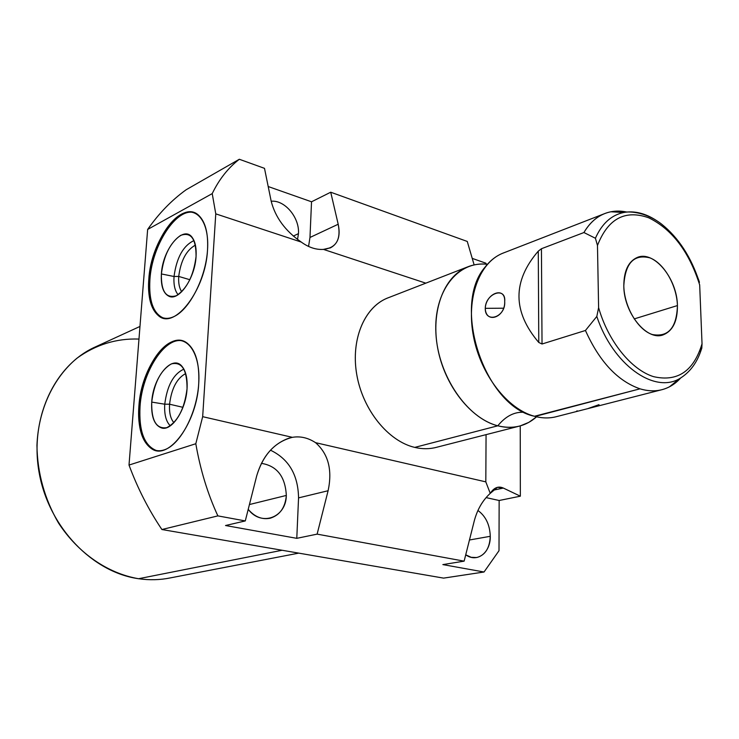 <?xml version="1.0" encoding="UTF-8"?>
<svg xmlns="http://www.w3.org/2000/svg" width="739" height="739" viewBox="0 0 739 739"><rect width="100%" height="100%" fill="white"/><g stroke="black" fill="none" stroke-linecap="round" stroke-linejoin="round"><path stroke-width="1.11" d="M138.978 339.053C116.448 338.268 95.774 344.651 76.976 358.193C53.384 377.758 38.326 409.665 36.95 445.432C37.356 473.025 44.525 498.862 58.464 522.944C78.205 553.243 107.885 573.501 138.581 578.72C92.8 572.337 49.513 528.006 39.416 474.17C29.089 420.362 53.347 367.043 93.336 347.857L139.976 326.444M485.809 481.865L486.068 434.643L485.809 481.865L490.253 493.356C482.622 500.331 477.283 509.541 474.244 520.995L464.129 561.15L317.123 534.131L296.782 538.334L225.524 525.521L245.283 520.93L217.876 515.887L161.896 529.521L443.594 578.12L484.036 572.004L442.855 564.596L464.129 561.15L474.244 520.995C477.283 509.541 482.622 500.331 490.253 493.356L485.809 481.865L315.562 442.67C308.061 437.774 300.33 435.992 292.376 437.331C300.33 435.992 308.061 437.774 315.562 442.67L485.809 481.865M425.803 283.157L323.46 249.394C316.024 249.874 308.634 247.436 301.29 242.078L215.77 213.857L202.671 416.676L292.376 437.331L288.589 438.292C272.968 444.074 262.336 456.619 256.682 475.944L245.283 520.93L256.682 475.944C263.102 454.688 275 441.811 292.376 437.331L202.671 416.676L215.77 213.857L212.222 193.609L147.643 229.45L129.011 465.062L195.807 443.733L202.671 416.676L195.807 443.733C200.361 469.912 207.714 493.966 217.876 515.887L161.896 529.521C148.539 509.661 137.574 488.174 129.011 465.062L195.807 443.733C200.361 469.912 207.714 493.966 217.876 515.887L245.283 520.93L225.524 525.521L296.782 538.334L298.556 497.883C298.131 474.863 288.773 458.965 270.474 450.19C288.773 458.965 298.131 474.863 298.556 497.883L328.107 490.733C332.532 469.958 328.347 453.94 315.562 442.67C328.347 453.94 332.532 469.958 328.107 490.733L317.123 534.131L296.782 538.334L298.556 497.883L328.107 490.733L317.123 534.131L464.129 561.15L442.855 564.596L484.036 572.004L499.01 550.703L499.148 500.497L499.01 550.703L484.036 572.004L443.594 578.12L161.896 529.521C148.539 509.661 137.574 488.174 129.011 465.062L147.643 229.45C158.811 213.442 171.642 200.214 186.145 189.757L239.325 159.264L264.497 168.344L239.325 159.264C228.148 167.901 219.113 179.346 212.222 193.609L147.643 229.45C158.811 213.442 171.642 200.214 186.145 189.757L239.325 159.264C228.148 167.901 219.113 179.346 212.222 193.609L215.77 213.857L301.29 242.078C308.634 247.436 316.024 249.874 323.46 249.394L330.647 247.722C338.129 243.611 340.651 235.778 338.194 224.24L309.974 237.468L311.535 201.793L330.721 192.214L467.27 241.45L330.721 192.214L338.194 224.24L309.974 237.468L308.56 246.438L309.974 237.468L311.535 201.793L268.202 186.533L311.535 201.793L330.721 192.214L338.194 224.24C341.113 239.538 336.199 247.916 323.46 249.394L425.803 283.157M520.201 425.913L528.856 422.357L536.597 416.805C525.697 426.412 512.764 429.414 497.79 425.803C467.02 418.163 437.978 375.514 435.908 333.372C433.488 291.157 457.829 260.553 487.398 264.303C480.258 263.518 473.477 264.451 467.057 267.121C443.788 276.663 430.643 311.276 437.765 348.531C444.739 385.795 470.955 418.958 497.79 425.803C505.707 416.112 514.52 411.623 524.237 412.316C514.52 411.623 505.707 416.112 497.79 425.803L414.745 447.4L497.79 425.803C505.642 427.826 513.106 427.863 520.201 425.913L436.841 447.224C429.802 449.146 422.44 449.21 414.745 447.4C388.012 441.201 362.498 409.498 356.66 373.999C350.656 338.499 365.158 305.798 388.982 297.484M472.23 258.382L485.819 263.167L472.23 258.382M138.895 406.228C141.001 378.266 155.929 348.586 171.762 341.852C187.614 334.693 200.777 353.741 198.717 383.68C196.907 413.526 180.076 445.127 163.966 449.949C147.828 455.224 136.576 434.255 138.895 406.228L140.04 406.487C138.766 431.049 144.271 445.756 156.548 450.605L153.315 449.34C143.19 442.624 138.766 428.343 140.04 406.487C142.147 372.05 164.926 336.171 182.847 340.956C164.926 336.171 142.147 372.05 140.04 406.487L138.895 406.228C137.62 428.093 142.036 442.375 152.142 449.1C169.129 460.36 196.925 422.597 198.717 383.68C199.613 363.56 195.743 350.046 187.096 343.108C169.379 328.984 141.084 367.486 138.895 406.228M148.798 279.397C150.784 252.904 165.397 222.993 180.953 214.467C196.519 205.544 209.479 221.543 207.53 249.837C205.821 278.012 189.387 309.937 173.573 316.754C157.721 323.996 146.59 305.983 148.798 279.397L149.906 279.712C148.715 300.755 153.259 313.558 163.559 318.121L159.79 316.181C152.058 309.724 148.761 297.577 149.906 279.712C151.901 245.274 176.723 206.855 194.412 212.758C176.723 206.855 151.901 245.274 149.906 279.712L148.798 279.397C147.652 297.263 150.941 309.419 158.663 315.867C174.653 330.213 205.784 289.605 207.53 249.837C208.352 233.506 205.488 222.097 198.93 215.603C182.265 198.597 150.858 240.175 148.798 279.397M520.238 425.904L520.348 496.183L499.148 500.497L486.086 497.606L499.148 500.497L520.348 496.183L503.333 488.063L497.439 487.324L490.253 493.356C493.994 487.592 498.354 485.819 503.333 488.063L520.348 496.183L520.238 425.904M486.428 264.202L485.819 263.167L486.428 264.202M282.104 550.259L138.581 578.72L282.104 550.259M298.75 553.132L170.33 577.898C160.021 580.013 149.435 580.291 138.581 578.72M465.727 554.813L471.196 557.317L476.72 557.539C485.181 555.238 489.698 548.162 490.271 536.302L469.459 539.997L490.271 536.302C489.865 524.829 485.754 516.219 477.939 510.473C485.754 516.219 489.865 524.829 490.271 536.302C490.622 552.661 477.154 563.155 465.727 554.813M297.521 239.473L298.464 233.635L293.309 236.092L298.464 233.635C299.664 217.654 284.764 199.779 271.185 201.239C284.764 199.779 299.664 217.654 298.464 233.635L297.521 239.473M248.212 509.356C254.752 516.94 262.133 519.886 270.354 518.178C279.952 515.083 285.272 507.499 286.326 495.435L249.431 504.543L286.326 495.435C285.282 476.553 276.959 465.856 261.375 463.353C276.959 465.856 285.282 476.553 286.326 495.435C286.196 517.429 261.504 527.018 248.212 509.356M474.142 264.904L467.27 241.45L474.142 264.904M271.158 201.091C275.287 217.368 285.337 231.03 301.29 242.078C285.337 231.03 275.287 217.368 271.158 201.091L264.497 168.344L271.158 201.091M492.543 490.345L503.333 488.063L492.543 490.345M185.692 373.555C176.889 378.276 171.513 388.492 169.573 404.215L182.986 407.328L169.573 404.215C171.513 388.492 176.889 378.276 185.692 373.555M183.9 369.14C173.526 373.906 167.143 385.592 164.751 404.205L169.573 404.215C169.083 412.621 170.533 418.782 173.924 422.68C170.533 418.782 169.083 412.621 169.573 404.215L164.751 404.205C167.143 385.592 173.526 373.906 183.9 369.14M187.041 388.806C187.586 378.867 185.997 371.495 182.256 366.692C172.556 353.667 153.01 376.982 151.726 402.09L164.751 404.205C164.16 414.376 166.016 421.581 170.312 425.821C166.016 421.581 164.16 414.376 164.751 404.205L151.726 402.09C154.174 382.876 160.714 370.147 171.346 363.893C181.905 361.482 187.133 369.786 187.041 388.806C184.473 408.898 177.711 421.849 166.765 427.669C156.335 429.193 151.319 420.667 151.726 402.09C151.042 416.999 154.469 425.664 161.998 428.093C172.215 430.8 185.988 409.535 187.041 388.806M195.41 245.089C186.348 250.179 180.787 260.627 178.727 276.432L189.877 279.721L178.727 276.432C180.787 260.627 186.348 250.179 195.41 245.089M193.987 240.581C183.254 245.634 176.603 257.606 174.025 276.488L178.727 276.432C178.311 283.139 179.309 288.238 181.739 291.72C179.309 288.238 178.311 283.139 178.727 276.432L174.025 276.488C176.603 257.606 183.254 245.634 193.987 240.581M196.066 256.525C196.537 248.498 195.401 242.374 192.657 238.143C183.872 223.668 162.608 248.72 161.388 273.947L174.025 276.488C173.508 284.792 174.875 290.87 178.117 294.704C174.875 290.87 173.508 284.792 174.025 276.488L161.388 273.947C163.753 255.602 170.146 242.752 180.584 235.408C190.948 231.677 196.112 238.715 196.066 256.525C193.6 275.684 186.985 288.764 176.251 295.757C165.998 298.667 161.047 291.397 161.388 273.947C160.732 286.15 163.347 293.632 169.231 296.394C179.226 301.013 195.041 277.919 196.066 256.525M535.119 416.445L640.002 388.825C647.992 391.245 655.53 391.476 662.615 389.508C669.479 387.55 675.464 383.744 680.582 378.082L669.479 386.802C660.62 391.365 650.8 392.039 640.002 388.825L534.454 416.269C484.618 406.219 451.307 305.419 485.126 267.056C490.53 260.091 496.95 255.269 504.377 252.609M661.119 389.896L556.957 416.519C549.853 418.477 542.352 418.394 534.454 416.269C507.444 409.092 480.812 374.885 473.523 336.614C466.078 298.334 479.057 262.964 502.363 253.394L603.855 213.922C595.828 217.358 589.186 223.566 583.93 232.536L541.438 248.729L538.278 251.14C512.376 281.208 512.543 311.655 538.777 342.471L542.029 344.004L585.445 330.481C599.44 361.593 617.628 381.038 640.002 388.825C617.628 381.038 599.44 361.593 585.445 330.481L542.029 344.004L541.438 248.729L583.93 232.536L595.412 238.263L597.472 245.477C607.948 218.652 625.037 209.423 648.75 217.802C672.084 229.256 689.062 251.629 699.676 284.931L702.032 343.792C693.681 371.218 677.487 382.155 653.452 376.622C631.069 369.602 608.169 341.261 598.608 307.664L597.472 245.477L598.608 307.664L596.816 316.449L585.445 330.481L596.816 316.449L598.608 307.664C608.169 341.261 631.069 369.602 653.452 376.622C677.487 382.155 693.681 371.218 702.032 343.792L699.676 284.931C689.062 251.629 672.084 229.256 648.75 217.802C625.037 209.423 607.948 218.652 597.472 245.477L595.412 238.263C601.888 223.686 611.31 215.095 623.688 212.499C634.468 210.55 645.526 213.312 656.869 220.785C645.526 213.312 634.468 210.55 623.688 212.499C611.31 215.095 601.888 223.686 595.412 238.263L583.93 232.536C590.812 220.933 599.8 214.014 610.894 211.77L627.032 212.111C618.82 210.301 611.098 210.911 603.855 213.922M677.432 305.567C676.804 285.439 664.149 263.324 649.932 257.865C633.822 253.856 625.12 263.186 623.808 285.845C624.169 306.657 637.739 329.733 652.204 334.499C668.268 337.492 676.675 327.839 677.432 305.567C677.183 278.511 653.895 250.115 637.267 257.458C628.381 261.449 623.892 270.917 623.808 285.845C623.744 312.93 646.93 341.316 663.179 334.859C672.804 330.952 677.552 321.188 677.432 305.567L634.182 318.925L677.432 305.567M414.745 447.4C388.409 441.285 363.2 410.45 356.919 375.495C350.498 340.55 363.911 307.71 386.987 298.26L467.057 267.121M504.7 301.484C506.215 286.279 485.486 293.106 485.264 308.329C484.876 323.848 505.892 317.558 504.7 301.484C505.458 285.938 485.911 293.106 485.264 308.329L503.49 308.209L485.264 308.329C485.717 324.218 505.421 317.585 504.7 301.484M700.378 352.05L702.032 343.792L701.801 348.161L700.517 351.866M599.015 404.658L588.179 408.482M576.512 411.272L577.168 410.801M698.318 278.945L699.362 281.975M669.479 386.802L679.353 378.793C653.71 393.739 612.686 364.318 596.816 316.449C612.686 364.318 653.71 393.739 679.353 378.793C690.272 372.244 697.782 361.861 701.884 347.635M538.777 342.471C512.543 311.655 512.376 281.208 538.278 251.14L538.777 342.471L542.029 344.004L541.438 248.729L538.278 251.14L538.777 342.471M270.354 518.178L269.698 518.335M330.804 247.648L329.788 248.101M165.508 428.02L161.998 428.093M152.142 449.1L153.315 449.34M173.905 296.588L169.231 296.394M158.663 315.867L159.79 316.181M610.894 211.77L623.688 212.499C627.014 211.391 644.288 210.809 661.497 224.037C678.614 237.773 691.261 257.227 699.436 282.409"/></g></svg>
